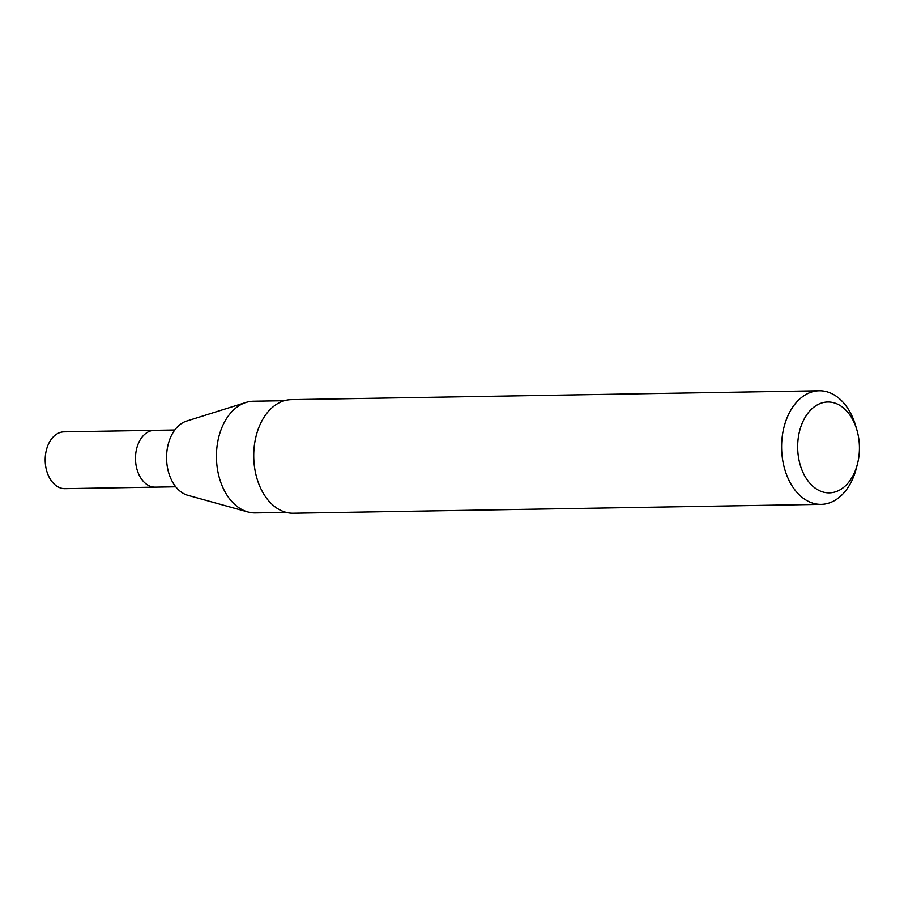 <?xml version="1.0" encoding="UTF-8"?>
<svg xmlns="http://www.w3.org/2000/svg" width="904" height="904" viewBox="0 0 904 904"><rect width="100%" height="100%" fill="white"/><g stroke="black" fill="none" stroke-linecap="round" stroke-linejoin="round"><path stroke-width="1.36" d="M136.854 447.898A28.408 19.3 89 0 0 155.273 487.143A28.408 19.3 -91 0 1 135.498 459.062A28.408 19.3 -91 0 1 154.313 430.338A28.408 19.3 89 0 0 136.854 447.898M284.364 400.698L253.448 401.218A55.856 37.957 89 0 0 246.001 402.438L186.608 421.072A37.866 25.73 89 0 0 168.381 443.649A37.866 25.73 89 0 0 187.862 495.324L247.843 511.958A55.856 37.957 89 0 0 255.323 512.918L286.24 512.398M246.001 402.438A55.856 37.957 89 0 0 219.118 435.739A55.856 37.957 89 0 0 247.843 511.958M856.845 429.796L855.579 425.524A56.805 38.601 89 0 0 819.25 390.765L291.37 399.636A56.805 38.601 89 0 0 256.453 434.745A56.805 38.601 89 0 0 293.28 513.235L821.16 504.364A56.805 38.601 89 0 0 856.303 468.408L857.421 464.102A45.449 30.883 89 0 0 856.845 429.796A45.449 30.883 89 0 0 828.03 401.986A45.449 30.883 89 0 0 799.848 430.078A45.449 30.883 89 0 0 817.363 489.561A45.449 30.883 89 0 0 857.421 464.102M819.25 390.765A56.805 38.601 89 0 0 784.333 425.874A56.805 38.601 89 0 0 821.16 504.364M175.76 486.793L64.975 488.657A28.408 19.3 -91 0 1 45.2 460.577A28.408 19.3 -91 0 1 64.014 431.852L174.811 429.999"/></g></svg>
